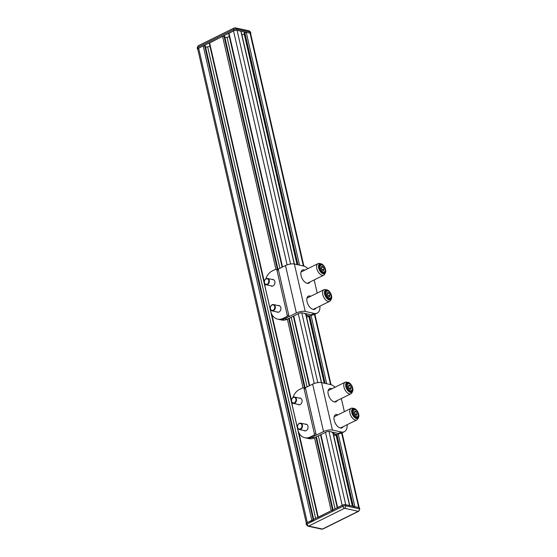 <?xml version="1.0" encoding="UTF-8"?>
<svg xmlns="http://www.w3.org/2000/svg" width="557" height="557" viewBox="0 0 557 557"><rect width="100%" height="100%" fill="white"/><g stroke="black" fill="none" stroke-linecap="round" stroke-linejoin="round"><path stroke-width="0.84" d="M337.981 414.833A7.297 3.99 63.7 0 0 335.558 414.763A7.297 3.99 63.7 0 0 334.221 420.305A7.297 3.99 63.7 0 0 342.026 427.839A7.297 3.99 63.7 0 0 343.14 426.683M334.381 416.044A7.297 3.99 -116.3 0 1 335.07 416.274M332 388.737A7.297 3.99 63.7 0 0 329.577 388.668A7.297 3.99 63.7 0 0 328.24 394.217A7.297 3.99 63.7 0 0 336.052 401.75A7.297 3.99 63.7 0 0 337.166 400.594M328.407 389.956A7.297 3.99 -116.3 0 1 329.096 390.178M292.07 402.523A12.915 9.908 -77.7 0 0 292.439 406.192L297.87 429.913A12.915 9.908 -77.7 0 0 304.811 437.732L306.434 438.087A12.915 9.908 -77.7 0 0 311.899 437.329L314.322 437.858A12.915 9.908 102.3 0 1 308.863 438.617L306.434 438.087A12.915 9.908 -77.7 0 0 311.899 437.329L323.52 431.571L312.658 384.135L304.004 388.417M314.322 437.858L325.949 432.1A2.583 0.863 167.1 0 1 329.507 431.494L338.412 433.43L341.316 431.995A12.915 7.06 63.7 0 0 344.33 431.703A12.915 7.06 63.7 0 0 347.115 424.719M312.658 384.135A6.454 2.165 -12.9 0 1 321.549 382.617L330.454 384.553A12.915 7.06 63.7 0 1 335.077 387.219M341.316 431.995L332.418 430.053A6.454 2.165 167.1 0 0 323.52 431.571M344.358 411.672L341.344 398.527M344.33 431.703L341.427 433.144A12.915 7.06 -116.3 0 1 338.412 433.43M297.898 404.375A3.426 2.625 -77.7 0 0 298.705 404.751A3.426 2.625 -77.7 0 0 300.153 404.549A3.426 2.625 -77.7 0 0 302.103 401.04A3.426 2.625 -77.7 0 0 300.16 398.067A3.426 2.625 -77.7 0 0 299.269 398.067M303.871 430.47A3.426 2.625 -77.7 0 0 304.679 430.846A3.426 2.625 -77.7 0 0 306.127 430.645A3.426 2.625 -77.7 0 0 308.077 427.128A3.426 2.625 -77.7 0 0 306.141 424.156A3.426 2.625 -77.7 0 0 305.243 424.162M304.811 437.732A12.915 9.908 -77.7 0 0 310.277 436.973L313.668 435.296A1.288 0.989 -77.7 0 0 314.364 433.631L304.045 388.563A1.288 0.989 -77.7 0 0 302.806 387.86L299.408 389.538A12.915 9.908 -77.7 0 0 292.94 397.503M303.349 387.783L304.964 388.132A1.288 0.989 102.3 0 1 305.661 388.918L304.045 388.563M314.364 433.631L315.986 433.987L305.661 388.918M315.986 433.987A1.288 0.989 102.3 0 1 315.29 435.651L313.668 435.296M310.277 436.973L311.899 437.329L315.29 435.651M300.898 428.493A2.841 2.179 -77.7 0 0 301.629 424.538A2.841 2.179 -77.7 0 0 298.587 424.044A2.841 2.179 -77.7 0 0 297.856 427.992A2.841 2.179 -77.7 0 0 300.898 428.493M298.67 423.793A3.231 2.479 102.3 0 1 300.676 423.167A3.231 2.479 102.3 0 1 302.479 425.534A3.231 2.479 102.3 0 1 301.302 428.848A3.231 2.479 102.3 0 1 299.297 429.475A3.231 2.479 102.3 0 1 297.494 427.108A3.231 2.479 102.3 0 1 298.67 423.793M291.833 401.806A2.841 2.179 -77.7 0 0 294.841 402.467A2.841 2.179 -77.7 0 0 295.704 398.547A2.841 2.179 -77.7 0 0 292.69 397.879A2.841 2.179 -77.7 0 0 291.833 401.806M296.213 398.373A3.231 2.479 102.3 0 1 295.983 401.924A3.231 2.479 102.3 0 1 293.323 403.386A3.231 2.479 102.3 0 1 291.812 402.084A3.231 2.479 102.3 0 1 292.042 398.534A3.231 2.479 102.3 0 1 294.695 397.071A3.231 2.479 102.3 0 1 296.213 398.373M306.308 523.141L197.742 49.1A2.583 0.863 -12.9 0 1 198.64 48.174L307.29 522.57L313.271 520.078M198.64 48.174L203.194 45.918L205.22 45.946M337.257 507.928L342.172 505.303L325.462 432.343M282.127 267.2L228.607 33.531L233.522 30.907A2.583 0.863 -12.9 0 1 237.08 30.301L241.111 31.276L294.416 264.025M317.88 517.523L331.22 510.727L332.647 510.484M317.838 517.349L209.23 43.126L222.57 36.323L224.596 36.351M353.451 506.933L354.879 506.689L358.68 507.518L341.622 433.047M297.104 264.603L243.987 33.009L246.222 32.285L250.03 33.114A2.583 0.863 -12.9 0 1 250.608 33.497L303.885 266.114M328.95 431.431L345.73 504.698L349.768 505.679M224.958 37.625L227.04 37.27A3.871 1.295 167.1 0 0 229.317 36.63M241.905 34.729L244.286 34.325M205.582 47.22L207.664 46.858A3.871 1.295 167.1 0 0 209.94 46.217M333.337 433.938L336.122 434.544M336.08 435.087A7.554 2.534 -12.9 0 1 333.734 435.665M357.267 413.586L356.195 411.623L354.837 410.969L354.426 412.8L355.491 414.763L356.849 415.418L357.267 413.586L355.359 414.526M354.503 412.459L356.195 411.623M357.97 418.613A6.454 3.53 -116.3 0 1 357.852 418.871A6.454 3.53 -116.3 0 1 356.87 419.887A6.454 3.53 -116.3 0 1 351.564 416.935A6.454 3.53 -116.3 0 1 350.04 409.597A6.454 3.53 -116.3 0 1 351.14 408.316A6.454 3.53 -116.3 0 1 352.546 408.156L354.022 408.42A5.486 3.001 -116.3 0 1 357.866 411.978A5.486 3.001 -116.3 0 1 358.631 417.311A5.486 3.001 -116.3 0 1 358.534 417.534A5.486 3.001 -116.3 0 1 353.799 416.706A5.486 3.001 -116.3 0 1 351.892 409.646A5.486 3.001 -116.3 0 1 354.022 408.42M358.423 416.128A4.846 2.646 -116.3 0 1 358.235 416.866A4.846 2.646 -116.3 0 1 357.413 417.82A4.846 2.646 -116.3 0 1 353.43 415.606A4.846 2.646 -116.3 0 1 352.289 410.098A4.846 2.646 -116.3 0 1 353.11 409.137A4.846 2.646 -116.3 0 1 355.074 409.36M339.443 433.562L338.329 434.112A10.98 6.002 -116.3 0 1 331.714 431.974M351.286 387.491L350.221 385.528L348.863 384.88L348.445 386.711L349.511 388.675L350.875 389.322L351.286 387.491L349.385 388.431M348.522 386.37L350.221 385.528M351.989 392.518A6.454 3.53 -116.3 0 1 351.878 392.782A6.454 3.53 -116.3 0 1 350.889 393.799A6.454 3.53 -116.3 0 1 345.591 390.84A6.454 3.53 -116.3 0 1 344.066 383.501A6.454 3.53 -116.3 0 1 345.166 382.227A6.454 3.53 -116.3 0 1 346.565 382.06L348.048 382.332A5.486 3.001 -116.3 0 1 351.892 385.89A5.486 3.001 -116.3 0 1 352.658 391.223A5.486 3.001 -116.3 0 1 352.553 391.439A5.486 3.001 -116.3 0 1 347.826 390.61A5.486 3.001 -116.3 0 1 345.918 383.557A5.486 3.001 -116.3 0 1 348.048 382.332M352.449 390.032A4.846 2.646 -116.3 0 1 352.261 390.77A4.846 2.646 -116.3 0 1 351.432 391.731A4.846 2.646 -116.3 0 1 347.457 389.51A4.846 2.646 -116.3 0 1 346.315 384.003A4.846 2.646 -116.3 0 1 347.136 383.049A4.846 2.646 -116.3 0 1 349.1 383.272M273.738 309.887A2.841 2.179 -77.7 0 0 274.469 305.939A2.841 2.179 -77.7 0 0 271.426 305.445A2.841 2.179 -77.7 0 0 270.695 309.393A2.841 2.179 -77.7 0 0 273.738 309.887M271.51 305.194A3.231 2.479 102.3 0 1 273.508 304.568A3.231 2.479 102.3 0 1 275.318 306.935A3.231 2.479 102.3 0 1 274.141 310.249A3.231 2.479 102.3 0 1 272.136 310.876A3.231 2.479 102.3 0 1 270.333 308.501A3.231 2.479 102.3 0 1 271.51 305.194M264.672 283.207A2.841 2.179 -77.7 0 0 267.68 283.868A2.841 2.179 -77.7 0 0 268.544 279.941A2.841 2.179 -77.7 0 0 265.529 279.28A2.841 2.179 -77.7 0 0 264.672 283.207M269.045 279.774A3.231 2.479 102.3 0 1 268.822 283.325A3.231 2.479 102.3 0 1 266.162 284.78A3.231 2.479 102.3 0 1 264.652 283.485A3.231 2.479 102.3 0 1 264.874 279.934A3.231 2.479 102.3 0 1 267.534 278.472A3.231 2.479 102.3 0 1 269.045 279.774M270.737 285.776A3.426 2.625 -77.7 0 0 271.544 286.152A3.426 2.625 -77.7 0 0 272.993 285.95A3.426 2.625 -77.7 0 0 274.935 282.441A3.426 2.625 -77.7 0 0 273 279.468A3.426 2.625 -77.7 0 0 272.108 279.468M276.711 311.871A3.426 2.625 -77.7 0 0 277.518 312.247A3.426 2.625 -77.7 0 0 278.966 312.045A3.426 2.625 -77.7 0 0 280.916 308.529A3.426 2.625 -77.7 0 0 278.973 305.556A3.426 2.625 -77.7 0 0 278.082 305.563M264.902 283.924A12.915 9.908 -77.7 0 0 265.278 287.593L270.709 311.314A12.915 9.908 -77.7 0 0 277.651 319.133A12.915 9.908 -77.7 0 0 283.116 318.374L286.507 316.696A1.288 0.989 -77.7 0 0 287.203 315.032L276.878 269.964A1.288 0.989 -77.7 0 0 275.638 269.254L272.248 270.939A12.915 9.908 -77.7 0 0 265.78 278.904M276.188 269.184L277.804 269.532A1.288 0.989 102.3 0 1 278.5 270.312L276.878 269.964M287.203 315.032L288.818 315.38L278.5 270.312M288.818 315.38A1.288 0.989 102.3 0 1 288.122 317.051L286.507 316.696M277.651 319.133L279.273 319.488A12.915 9.908 -77.7 0 0 284.731 318.729L288.122 317.051M310.813 296.233A7.297 3.99 63.7 0 0 308.39 296.164A7.297 3.99 63.7 0 0 307.053 301.706A7.297 3.99 63.7 0 0 314.865 309.239A7.297 3.99 63.7 0 0 315.979 308.084M307.22 297.445A7.297 3.99 -116.3 0 1 307.91 297.668M304.839 270.138A7.297 3.99 63.7 0 0 302.416 270.068A7.297 3.99 63.7 0 0 301.079 275.611A7.297 3.99 63.7 0 0 308.891 283.151A7.297 3.99 63.7 0 0 310.005 281.995M301.24 271.356A7.297 3.99 -116.3 0 1 301.929 271.579M283.116 318.374L287.161 319.258A12.915 9.908 102.3 0 1 281.696 320.017L279.273 319.488A12.915 9.908 -77.7 0 0 284.731 318.729L296.359 312.971L285.497 265.529L276.836 269.818M287.161 319.258L298.789 313.5A2.583 0.863 167.1 0 1 302.347 312.895L311.245 314.83L314.155 313.389A12.915 7.06 63.7 0 0 317.17 313.104A12.915 7.06 63.7 0 0 319.948 306.12M285.497 265.529A6.454 2.165 -12.9 0 1 294.388 264.018L303.287 265.954A12.915 7.06 63.7 0 1 307.917 268.62M314.155 313.389L305.25 311.454A6.454 2.165 167.1 0 0 296.359 312.971M317.191 293.073L314.183 279.927M317.17 313.104L314.259 314.545A12.915 7.06 -116.3 0 1 311.245 314.83M306.169 315.339L308.954 315.944M308.912 316.487A7.554 2.534 -12.9 0 1 306.566 317.065M324.125 268.892L323.06 266.928L321.695 266.274L321.285 268.112L322.35 270.068L323.714 270.723L324.125 268.892L322.225 269.832M321.361 267.771L323.06 266.928M330.099 294.98L329.034 293.024L327.669 292.369L327.258 294.2L328.324 296.164L329.688 296.818L330.099 294.98L328.198 295.927M327.335 293.859L329.034 293.024M324.828 273.919A6.454 3.53 -116.3 0 1 324.71 274.176A6.454 3.53 -116.3 0 1 323.728 275.2A6.454 3.53 -116.3 0 1 318.43 272.241A6.454 3.53 -116.3 0 1 316.898 264.902A6.454 3.53 -116.3 0 1 317.998 263.621A6.454 3.53 -116.3 0 1 319.405 263.461L320.881 263.733A5.486 3.001 -116.3 0 1 324.731 267.29A5.486 3.001 -116.3 0 1 325.49 272.624A5.486 3.001 -116.3 0 1 325.392 272.839A5.486 3.001 -116.3 0 1 320.665 272.011A5.486 3.001 -116.3 0 1 318.75 264.958A5.486 3.001 -116.3 0 1 320.881 263.733M325.288 271.433A4.846 2.646 -116.3 0 1 325.093 272.171A4.846 2.646 -116.3 0 1 324.271 273.125A4.846 2.646 -116.3 0 1 320.296 270.911A4.846 2.646 -116.3 0 1 319.147 265.404A4.846 2.646 -116.3 0 1 319.976 264.45A4.846 2.646 -116.3 0 1 321.932 264.672M330.802 300.014A6.454 3.53 -116.3 0 1 330.684 300.272A6.454 3.53 -116.3 0 1 329.702 301.288A6.454 3.53 -116.3 0 1 324.404 298.336A6.454 3.53 -116.3 0 1 322.879 290.991A6.454 3.53 -116.3 0 1 323.972 289.717A6.454 3.53 -116.3 0 1 325.379 289.556L326.862 289.821A5.486 3.001 -116.3 0 1 330.705 293.379A5.486 3.001 -116.3 0 1 331.471 298.712A5.486 3.001 -116.3 0 1 331.366 298.935A5.486 3.001 -116.3 0 1 326.639 298.106A5.486 3.001 -116.3 0 1 324.731 291.046A5.486 3.001 -116.3 0 1 326.862 289.821M331.262 297.529A4.846 2.646 -116.3 0 1 331.074 298.26A4.846 2.646 -116.3 0 1 330.245 299.22A4.846 2.646 -116.3 0 1 326.27 297.006A4.846 2.646 -116.3 0 1 325.128 291.499A4.846 2.646 -116.3 0 1 325.949 290.538A4.846 2.646 -116.3 0 1 327.913 290.761M312.282 314.963L311.168 315.513A10.98 6.002 -116.3 0 1 304.554 313.375M359.084 507.601L359.356 508.792A1.936 0.648 -12.9 0 1 359.787 509.077L359.516 507.893A1.936 0.648 167.1 0 0 359.084 507.601L345.326 504.607A1.936 0.648 167.1 0 0 342.659 505.067L306.81 522.814A1.936 0.648 167.1 0 0 306.134 523.51L306.406 524.694A1.936 0.648 -12.9 0 1 307.081 523.998L306.81 522.814M197.805 49.364A1.936 0.648 -12.9 0 1 197.484 49.107A1.936 0.648 -12.9 0 1 198.153 48.41L234.003 30.663A1.936 0.648 -12.9 0 1 236.669 30.21L250.434 33.204A1.936 0.648 -12.9 0 1 250.866 33.49A1.936 0.648 -12.9 0 1 250.692 33.859M332.418 430.053L321.549 382.617M311.843 520.315L203.194 45.918M314.266 383.467L298.301 313.744M287.106 264.86L233.522 30.907M337.619 507.559L320.909 434.599M309.685 385.604L293.748 316M282.524 267.005L228.969 33.155M318.242 517.154L298.942 432.893M292.063 402.864L291.945 402.328M291.499 400.399L271.781 314.294M264.902 284.265L264.777 283.729M264.338 281.793L209.585 42.75M331.22 510.727L314.51 437.76M303.064 387.769L287.349 319.161M275.903 269.17L222.57 36.323M330.524 384.567L314.461 314.447M303.356 265.968L250.03 33.114M354.879 506.689L338.259 434.147M326.715 383.738L311.098 315.547M299.555 265.139L246.222 32.285M349.531 505.526L332.919 432.984M321.375 382.582L305.758 314.385M294.214 263.976L240.882 31.122M317.769 382.617L301.783 312.832M290.608 264.018L237.08 30.301M332.55 510.066L315.84 437.106M304.609 388.055L288.679 318.507M277.442 269.456L223.998 36.08M333.037 509.829L316.327 436.869M305.104 387.874L289.16 318.263M277.943 269.275L224.562 36.205M335.042 508.833L318.332 435.873M307.116 386.878L291.172 317.274M279.948 268.279L227.04 37.27M352.428 506.153L335.989 434.397M324.265 383.209L308.829 315.798M352.525 506.174L336.087 434.411M324.369 383.23L308.926 315.812M297.201 264.631L244.119 32.87M353.319 506.348L336.853 434.46M325.163 383.404L309.692 315.861M297.995 264.798L244.802 32.529M315.666 518.428L207.664 46.858M313.654 519.423L205.185 45.799M313.173 519.66L204.614 45.674M354.642 416.608A4.519 2.472 -116.3 0 1 352.463 412.5A4.519 2.472 -116.3 0 1 353.354 409.381C353.563 408.845 354.579 409.13 356.417 410.244C359.432 412.619 358.534 417.889 357.364 417.485A4.519 2.472 -116.3 0 1 354.642 416.608M356.459 410.474A3.871 2.117 63.7 0 0 353.354 410.843A3.871 2.117 63.7 0 0 355.234 415.912A3.871 2.117 63.7 0 0 358.332 415.543A3.871 2.117 63.7 0 0 356.459 410.474M334.297 416.239A7.102 3.885 -116.3 0 1 334.952 416.33M348.668 390.513A4.519 2.472 -116.3 0 1 346.489 386.405A4.519 2.472 -116.3 0 1 347.38 383.293C347.582 382.75 348.605 383.042 350.437 384.149C353.458 386.523 352.56 391.801 351.39 391.39A4.519 2.472 -116.3 0 1 348.668 390.513M350.478 384.379A3.871 2.117 63.7 0 0 347.38 384.748A3.871 2.117 63.7 0 0 349.253 389.823A3.871 2.117 63.7 0 0 352.351 389.454A3.871 2.117 63.7 0 0 350.478 384.379M328.324 390.151A7.102 3.885 -116.3 0 1 328.978 390.234M305.25 311.454L294.388 264.018M321.507 271.913A4.519 2.472 -116.3 0 1 319.321 267.806A4.519 2.472 -116.3 0 1 320.212 264.686C320.421 264.15 321.445 264.436 323.276 265.55C326.291 267.924 325.392 273.202 324.223 272.791A4.519 2.472 -116.3 0 1 321.507 271.913M323.318 265.78A3.871 2.117 63.7 0 0 320.219 266.149A3.871 2.117 63.7 0 0 322.092 271.224A3.871 2.117 63.7 0 0 325.191 270.855A3.871 2.117 63.7 0 0 323.318 265.78M327.481 298.009A4.519 2.472 -116.3 0 1 325.295 293.901A4.519 2.472 -116.3 0 1 326.193 290.782C326.395 290.246 327.419 290.531 329.25 291.645C332.271 294.012 331.373 299.29 330.204 298.886A4.519 2.472 -116.3 0 1 327.481 298.009M329.291 291.868A3.871 2.117 63.7 0 0 326.193 292.237A3.871 2.117 63.7 0 0 328.066 297.313A3.871 2.117 63.7 0 0 331.164 296.944A3.871 2.117 63.7 0 0 329.291 291.868M301.163 271.544A7.102 3.885 -116.3 0 1 301.817 271.635M307.137 297.64A7.102 3.885 -116.3 0 1 307.791 297.73M342.659 505.067L342.931 506.25L307.081 523.998A1.936 1.058 -116.3 0 0 308.703 526.045L344.553 508.29A1.936 1.058 -116.3 0 1 342.931 506.25A1.936 0.648 -12.9 0 1 345.598 505.798L345.326 504.607M359.356 508.792L345.598 505.798A1.936 1.483 -77.7 0 1 344.553 508.29L358.311 511.291A1.936 1.483 -77.7 0 0 359.356 508.792M306.406 524.694L307.882 526.156A1.936 1.483 -77.7 0 0 308.703 526.045L322.461 529.039A1.936 1.058 63.7 0 0 322.914 528.99L358.764 511.242L359.787 509.077M307.882 526.156L321.64 529.15A1.936 1.483 102.3 0 0 322.461 529.039L358.311 511.291A1.936 1.058 63.7 0 0 358.764 511.242M236.669 30.21L236.398 29.027A1.936 0.648 167.1 0 0 233.731 29.479L234.003 30.663M198.153 48.41L197.881 47.227L233.731 29.479A1.936 1.058 63.7 0 1 234.086 28.01L235.36 27.85L249.118 30.844A1.936 1.483 102.3 0 1 250.163 32.021L250.434 33.204M197.881 47.227A1.936 0.648 167.1 0 0 197.213 47.923L198.236 45.758A1.936 1.058 63.7 0 0 197.881 47.227M250.866 33.49L250.594 32.306A1.936 0.648 167.1 0 0 250.163 32.021L236.398 29.027A1.936 1.483 -77.7 0 0 235.36 27.85M306.949 424.531L300.676 423.167M305.577 430.839L299.297 429.475M299.596 404.751L293.323 403.386M300.975 398.436L294.695 397.071M333.1 509.794L316.39 436.834M305.166 387.839L289.229 318.235M278.006 269.24L224.645 36.261M337.222 507.754L320.512 434.794M309.288 385.799L293.344 316.195M349.74 505.568L333.156 433.151M321.584 382.624L305.988 314.552M352.351 506.139L335.913 434.383M324.188 383.188L308.752 315.784M297.027 264.589L243.987 33.009M359.195 507.636L342.068 432.824M331.046 384.713L314.9 314.225M313.723 519.389L205.268 45.855M353.354 409.381L352.407 409.855M357.364 417.485L356.417 417.952M351.14 408.316L334.144 416.733M358.534 417.534L357.852 418.871M356.87 419.887L340.438 428.027M347.38 383.293L346.426 383.759M351.39 391.39L350.437 391.863M345.166 382.227L328.164 390.638M352.553 391.439L351.878 392.782M350.889 393.799L334.465 401.931M279.781 305.932L273.508 304.568M278.409 312.24L272.136 310.876M272.436 286.152L266.162 284.78M273.807 279.837L267.534 278.472M320.212 264.686L319.265 265.16M324.223 272.791L323.276 273.264M326.193 290.782L325.239 291.248M330.204 298.886L329.25 299.353M317.998 263.621L301.003 272.039M325.392 272.839L324.71 274.176M323.728 275.2L307.297 283.332M323.972 289.717L306.977 298.134M331.366 298.935L330.684 300.272M329.702 301.288L313.278 309.427M321.64 529.15L322.914 528.99M197.484 49.107L197.213 47.923M198.236 45.758L234.086 28.01M249.118 30.844L250.594 32.306"/></g></svg>
